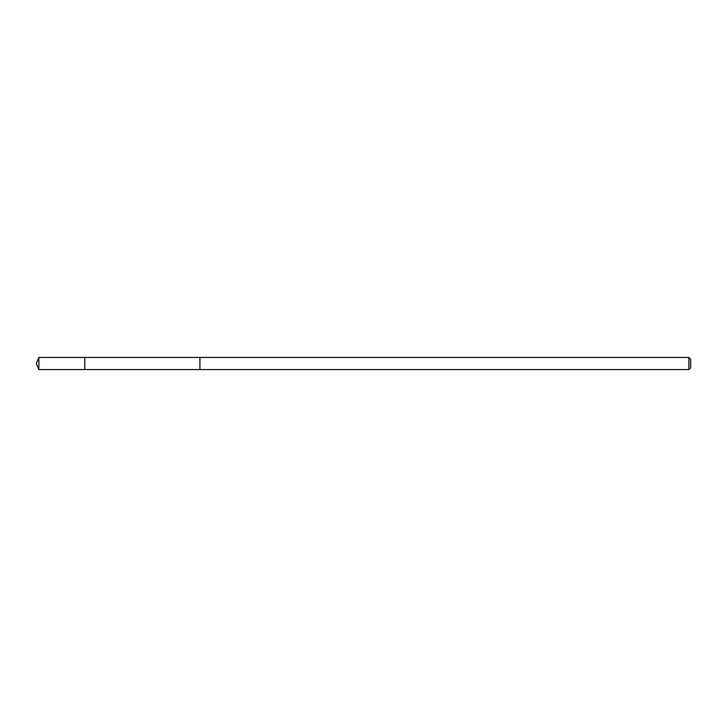 <?xml version="1.0" encoding="UTF-8"?>
<svg xmlns="http://www.w3.org/2000/svg" width="727" height="727" viewBox="0 0 727 727"><rect width="100%" height="100%" fill="white"/><g stroke="black" fill="none" stroke-linecap="round" stroke-linejoin="round"><path stroke-width="1.09" d="M84.768 358.075L84.768 357.448L38.858 357.448L38.858 369.552L84.768 369.552L84.768 357.448L199.925 357.457L199.925 369.543L84.768 369.552L84.768 358.075M199.925 357.448L199.925 369.552L688.905 369.552L688.905 357.448L199.925 357.448M688.905 357.448L690.65 359.193L690.65 367.807L688.905 369.552M84.768 369.552L38.858 369.552L36.35 363.5L38.858 369.552M36.35 363.5L38.858 357.448"/></g></svg>
